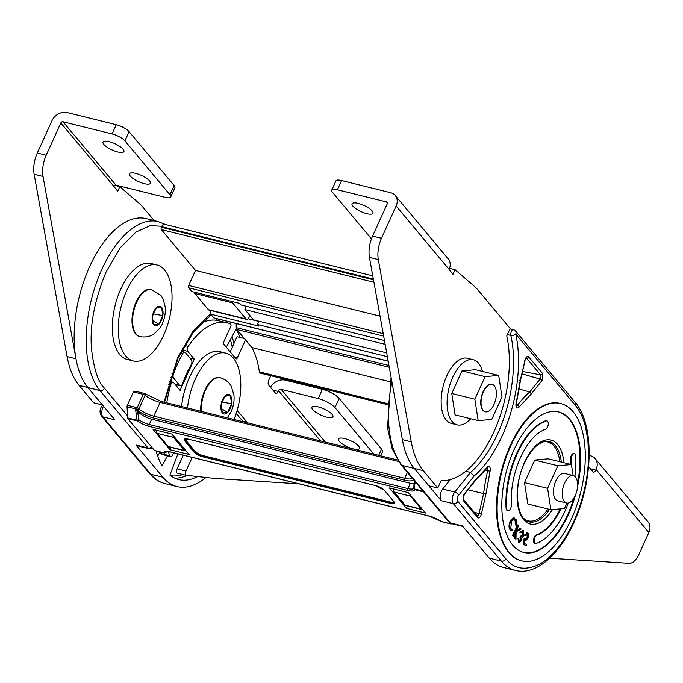 <?xml version="1.0" encoding="UTF-8"?>
<svg xmlns="http://www.w3.org/2000/svg" width="683" height="683" viewBox="0 0 683 683"><rect width="100%" height="100%" fill="white"/><g stroke="black" fill="none" stroke-linecap="round" stroke-linejoin="round"><path stroke-width="1.02" d="M401.997 437.59A91.829 46.188 103.9 0 0 414.299 468.444L441.269 500.699A7.206 3.62 -76.1 0 1 442.695 489.062L450.285 479.603M474.053 476.111L470.519 472.44A93.631 47.101 103.9 0 0 497.719 433.628A93.631 47.101 103.9 0 0 510.85 335.43A3.603 2.203 -12.7 0 0 515.733 334.013A97.234 48.911 -76.1 0 1 474.053 476.111L458.506 495.491A3.603 1.81 103.9 0 0 457.866 496.567L457.798 501.313A3.603 2.92 140.1 0 1 453.358 503.687L501.373 561.11A91.829 46.188 103.9 0 0 515.494 570.433C536.932 575.948 561.725 552.641 576.051 517.552C593.544 476.427 593.732 423.417 575.129 402.296L515.469 330.956A3.603 3.603 0 0 0 513.573 329.769A3.603 1.81 103.9 0 0 511.362 331.648A3.603 1.81 103.9 0 0 510.85 335.43L507.392 334.568M490.053 471.236L485.98 493.894L481.404 514.017A4.405 2.22 -76.1 0 1 480.866 515.622C479.722 517.808 478.595 518.431 477.477 517.475L463.492 500.759L463.578 494.944L474.847 480.567L486.962 467.548A4.405 2.22 -76.1 0 1 489.617 466.941A4.405 2.22 -76.1 0 1 490.053 471.236L487.73 470.689A2.612 1.315 103.9 0 0 487.201 467.932M531.365 393.843L519.251 406.863A4.405 2.22 -76.1 0 1 516.596 407.469A4.405 2.22 -76.1 0 1 516.16 403.175L520.233 380.516L525.347 358.788C526.499 356.569 527.626 355.954 528.736 356.936L542.72 373.652L542.635 379.466A4.405 2.22 -76.1 0 1 541.85 380.781L531.365 393.843L529.675 392.033L540.065 379.082A2.612 1.315 103.9 0 0 540.526 378.305A2.612 1.315 103.9 0 0 540.577 374.865L526.593 358.14A2.612 1.315 103.9 0 0 526.32 357.926M457.798 501.313L505.813 558.728C514.111 569.11 525.312 570.954 539.408 564.26C552.854 556.876 565.225 540.543 573.703 521.633C582.044 503.508 588.302 479.056 588.601 455.809L587.832 439.553L585.126 425.313C582.838 417.057 579.585 410.406 575.385 405.361L515.733 334.013A3.603 2.92 -39.9 0 0 515.469 330.956M521.419 560.769A81.029 40.758 -76.1 0 1 521.112 560.692A81.029 40.758 -76.1 0 1 510.201 445.692A81.029 40.758 -76.1 0 1 560.086 403.397A81.029 40.758 -76.1 0 1 560.384 403.474M571.603 518.551A81.029 40.758 103.9 0 0 560.692 403.542A81.029 40.758 103.9 0 0 510.807 445.837A81.029 40.758 103.9 0 0 521.718 560.845A81.029 40.758 103.9 0 0 571.603 518.551M577.528 486.714A72.381 36.412 103.9 0 0 558.609 411.934A72.381 36.412 103.9 0 0 514.043 449.713A72.381 36.412 103.9 0 0 523.801 552.453A72.381 36.412 103.9 0 0 568.358 514.675A72.381 36.412 103.9 0 0 575.436 495.158M573.933 498.078A72.381 36.412 -76.1 0 1 567.761 514.521A72.381 36.412 -76.1 0 1 523.494 552.376M514.359 517.987L513.326 517.876L510.824 519.994C509.014 523.118 508.57 526.106 509.475 528.966L511.396 530.776M514.103 519.242L515.119 520.583L515.264 524.885L516.476 525.15L516.263 519.848L513.923 518.03L511.43 520.139C509.62 523.263 509.176 526.26 510.081 529.112L511.704 530.887L512.702 530.811L512.813 529.632L511.678 529.564M518.226 525.082L517.62 524.928L512.557 535.352L513.607 536.112L515.511 532.202L515.358 538.52L515.955 539.331L516.117 531.758L521.18 529.129L520.6 528.335L516.314 530.554L518.67 525.688L518.226 525.082L513.164 535.498L512.557 535.352M520.6 528.335L516.613 529.931M514.871 533.517L514.751 538.366L515.955 539.331M521.556 536.642L520.933 536.368L520.557 537.419L521.103 540.219L519.473 541.346L518.576 538.392L519.071 542.447L521.65 540.612L521.812 537.786L523.87 535.481L523.4 530.478L520.455 532.552L520.975 532.928L521.94 531.613L523.007 531.587L523.383 535.011L520.326 536.215L520.497 540.074L518.867 541.192M522.375 531.425L522.777 534.857L521.24 536.531M522.794 530.324L519.848 532.399L520.975 532.928M522.649 530.23L523.4 530.478M518.576 538.392L517.97 538.238L518.465 542.302L519.148 542.498M527.464 532.706L524.322 535.216L525.526 535.549L527.302 533.85L527.916 537.376L525.825 539.664L524.117 538.503L523.135 544.556L526.303 545.461L526.593 544.334L524.484 543.711L525.031 540.39L525.705 540.825L524.433 540.236M526.695 533.696L527.31 537.222L525.218 539.519M526.952 532.578L527.558 532.731L524.92 535.37L524.322 535.216M558.31 411.866A72.381 36.412 -76.1 0 1 577.562 483.427M535.148 543.378A4.32 2.177 -76.1 0 1 534.832 543.352A4.32 2.177 -76.1 0 1 534.251 537.214A4.32 2.177 -76.1 0 1 536.215 535.002A55.101 27.713 103.9 0 0 560.273 508.903M570.587 464.346A55.101 27.713 103.9 0 0 570.45 459.539A4.32 2.177 -76.1 0 1 571.449 455.279A4.32 2.177 -76.1 0 1 573.822 453.58A4.32 2.177 -76.1 0 1 574.121 453.7M507.682 510.543A4.32 2.177 -76.1 0 1 507.375 510.508A4.32 2.177 -76.1 0 1 506.069 508.084A63.741 32.067 -76.1 0 1 516.69 453.444A63.741 32.067 -76.1 0 1 545.674 420.779A4.32 2.177 -76.1 0 1 546.366 420.745A4.32 2.177 -76.1 0 1 546.656 420.856M536.215 535.002L536.821 535.148A4.32 2.177 103.9 0 0 534.857 537.367A4.32 2.177 103.9 0 0 535.438 543.497A4.32 2.177 103.9 0 0 536.129 543.455A63.741 32.067 103.9 0 0 568.307 503.021M545.589 429.24A4.32 2.177 103.9 0 0 547.553 427.02A4.32 2.177 103.9 0 0 546.972 420.89A4.32 2.177 103.9 0 0 546.28 420.933A63.741 32.067 103.9 0 0 517.287 453.597A63.741 32.067 103.9 0 0 506.675 508.229A4.32 2.177 103.9 0 0 507.981 510.662A4.32 2.177 103.9 0 0 510.355 508.963A4.32 2.177 103.9 0 0 511.362 504.703A55.101 27.713 103.9 0 1 520.531 457.473A55.101 27.713 103.9 0 1 545.589 429.24M526.362 520.344A41.415 20.831 -76.1 0 1 525.927 520.395M574.89 476.427A63.741 32.067 103.9 0 0 575.735 456.159A4.32 2.177 103.9 0 0 574.429 453.725A4.32 2.177 103.9 0 0 572.055 455.424A4.32 2.177 103.9 0 0 571.048 459.685L570.45 459.539M536.821 535.148A55.101 27.713 103.9 0 0 560.974 508.844M571.193 464.5A55.101 27.713 103.9 0 0 571.048 459.685M519.285 388.96L529.675 392.033A104.525 52.574 -76.1 0 0 517.441 405.198L516.228 404.84M474.335 512.344L479.082 513.514L483.615 493.57L467.932 489.813M519.729 380.141L520.233 380.516L519.729 380.141M486.962 467.548A1.801 1.024 -142.2 0 1 486.877 468.273L474.591 481.489L474.847 480.567M485.417 470.117L487.73 470.689A104.525 52.574 -76.1 0 0 483.615 493.57L485.98 493.894M465.729 471.253L470.519 472.44L454.776 492.059A3.603 2.109 38.7 0 1 458.506 495.491M505.813 558.728A3.603 2.92 140.1 0 1 501.373 561.11L489.293 558.122A91.829 46.188 103.9 0 0 503.414 567.436L515.494 570.433M489.293 558.122L462.314 525.867L450.234 522.871A7.206 3.62 103.9 0 0 451.343 523.605L462.801 526.439M409.962 494.492A3.603 1.81 103.9 0 0 410.492 496.131L421.411 509.194A3.603 1.81 103.9 0 0 421.966 509.552L405.651 505.514A3.603 1.81 -76.1 0 1 405.096 505.147L394.176 492.084A3.603 1.81 -76.1 0 1 393.732 489.037M421.966 509.552A3.603 1.81 103.9 0 0 422.529 509.527M524.723 538.656L523.741 544.701L526.303 545.461M525.065 540.671L525.671 540.816L528.54 537.504C529.112 534.891 528.787 533.303 527.558 532.731M525.526 535.549L524.928 535.395M527.916 537.376L527.31 537.222M523.741 544.701L523.135 544.556M521.94 531.613L522.401 531.442M520.455 532.552L519.848 532.399M523.383 535.011L522.777 534.857M520.557 537.419L519.951 537.265M521.103 540.219L520.497 540.074M513.164 535.498L513.607 536.112M515.358 538.52L514.751 538.366M512.813 529.632L511.96 529.675L510.662 528.258L511.815 520.916L514.419 519.276L515.725 520.728L515.87 525.039M514.06 517.876L513.326 517.876M515.725 520.728L515.119 520.583M511.43 520.139L510.824 519.994M510.081 529.112L509.475 528.966M589.181 455.433L590.454 455.749A12.712 10.313 140.1 0 1 595.192 458.643A12.712 10.313 140.1 0 1 596.105 469.443L595.807 470.092A3.85 1.938 -76.1 0 1 593.442 472.098A3.85 1.938 -76.1 0 1 592.844 471.705L588.584 466.609M589.198 452.3A3.21 1.614 103.9 0 0 589.147 448.347L589.122 448.313M549.61 558.199L629.145 563.321A17.331 8.717 103.9 0 0 639.04 554.152L648.85 532.518A12.712 10.313 -39.9 0 0 647.936 521.727L595.192 458.643M372.124 210.91A11.474 3.424 24.4 0 1 372.944 213.267A11.474 3.424 24.4 0 1 363.996 212.823A11.474 3.424 24.4 0 1 352.872 206.146A11.474 3.424 24.4 0 1 352.044 203.79A11.474 3.424 24.4 0 1 360.991 204.234A11.474 3.424 24.4 0 1 372.124 210.91M341.577 180.543A10.595 3.159 -155.6 0 0 335.908 180.927L331.733 190.13A10.595 3.159 24.4 0 1 337.402 189.754L341.577 180.543L390.625 192.7A12.354 10.023 -39.9 0 1 395.235 195.509L448.219 258.874A12.354 10.023 140.1 0 1 449.107 269.367L452.991 274.31L455.083 269.708L449.525 268.325M455.083 269.708L474.122 286.117A105.916 53.274 -76.1 0 1 478.424 290.523L510.158 328.463L506.76 335.959A91.795 46.171 -76.1 0 1 493.835 432.015A91.795 46.171 -76.1 0 1 441.167 480.542L437.769 488.038L423.204 470.613A91.795 46.171 -76.1 0 1 411.251 441.841L378.314 259.566A21.182 10.655 -76.1 0 1 381.473 238.29L372.594 236.087L387.235 203.807A1.767 1.434 -39.9 0 0 386.45 201.903L337.402 189.754M371.45 238.896L332.493 192.307A10.595 3.159 24.4 0 1 331.733 190.13M437.769 488.038L428.89 485.835L414.316 468.41A91.795 46.171 -76.1 0 1 402.364 439.639L369.426 257.363L378.314 259.566M381.473 238.29L396.123 206.01A12.354 10.023 -39.9 0 0 395.235 195.509M372.594 236.087A21.182 10.655 103.9 0 0 369.426 257.363M548.048 509.014A40.604 20.422 -76.1 0 1 528.3 520.83A40.604 20.422 -76.1 0 1 523.699 518.38M542.609 442.021A40.604 20.422 -76.1 0 1 547.826 442.003A40.604 20.422 -76.1 0 1 559.778 461.665M470.689 418.756A33.544 16.87 -76.1 0 1 457.251 424.852L451.326 423.383A33.544 16.87 -76.1 0 1 446.81 375.778A33.544 16.87 -76.1 0 1 467.462 358.268L473.379 359.736A33.544 16.87 -76.1 0 1 482.42 371.407M457.251 424.852A33.544 16.87 -76.1 0 1 452.735 377.247A33.544 16.87 -76.1 0 1 473.379 359.736M483.419 391.752A14.121 7.103 -76.1 0 1 492.11 384.384A14.121 7.103 -76.1 0 1 494.014 404.43A14.121 7.103 -76.1 0 1 485.323 411.798A14.121 7.103 -76.1 0 1 483.419 391.752M485.323 411.798L485.024 411.729A14.121 7.103 -76.1 0 1 483.12 391.683A14.121 7.103 -76.1 0 1 491.811 384.307L492.11 384.384M478.168 420.608L455.066 414.88L451.745 393.493L461.998 370.903L475.564 369.708L498.667 375.428L501.988 396.823L491.743 419.413L478.168 420.608L474.847 399.214L485.101 376.623L498.667 375.428M451.745 393.493L474.847 399.214M461.998 370.903L485.101 376.623M566.523 503.021L557.772 500.844A14.121 7.103 -76.1 0 1 555.868 480.806A14.121 7.103 -76.1 0 1 564.559 473.43L573.319 475.599A14.121 7.103 -76.1 0 1 575.223 495.645A14.121 7.103 -76.1 0 1 566.523 503.021A14.121 7.103 -76.1 0 1 564.628 482.975A14.121 7.103 -76.1 0 1 573.319 475.599M566.958 503.098L564.491 508.536L550.916 509.731L527.814 504.003L524.493 482.616L534.746 460.026L548.312 458.831L571.415 464.551L573.122 475.556M550.916 509.731L547.595 488.336L557.849 465.746L571.415 464.551M524.493 482.616L547.595 488.336M534.746 460.026L557.849 465.746M164.031 402.15L177.725 357.559L193.058 331.255L210.706 313.574M161.854 226.269L150.251 225.655L136.002 232.041L120.353 247.63L106.121 271.919C94.425 300.289 89.558 326.022 91.531 349.107C93.861 369.144 98.156 382.173 104.431 388.192L127.516 415.802M104.431 388.192A3.603 2.92 140.1 0 1 99.991 390.574A91.829 46.188 103.9 0 1 101.75 269.554A91.829 46.188 103.9 0 1 158.285 221.625L146.196 218.628A91.829 46.188 103.9 0 0 89.661 266.558A91.829 46.188 103.9 0 0 87.911 387.577L114.881 419.832L102.8 416.843L150.815 474.267L162.895 477.255L135.926 445L148.006 447.997A7.206 3.62 103.9 0 0 149.116 448.722L152.599 448.21M170.639 377.443L173.636 378.186A3.603 1.81 -76.1 0 1 173.508 373.908A80.936 40.715 -76.1 0 1 177.802 363.373A80.936 40.715 -76.1 0 1 182.728 353.598A3.603 1.81 -76.1 0 1 184.726 352.155A3.603 1.81 -76.1 0 1 185.272 352.513L191.36 359.787A3.603 1.81 103.9 0 1 191.291 364.534L191.155 364.824A57.739 29.045 -76.1 0 0 186.502 373.78A57.739 29.045 -76.1 0 0 182.617 383.65L182.481 383.94A3.603 1.81 103.9 0 1 180.269 385.818A3.603 1.81 103.9 0 1 179.714 385.451L175.002 384.29M208.315 309.647A3.603 1.81 103.9 0 0 208.87 310.014L246.631 319.371A3.603 1.81 -76.1 0 1 246.085 319.004L208.315 309.647L194.809 293.485L232.57 302.842L246.085 319.004M194.305 292.153A3.603 1.81 103.9 0 0 194.809 293.485M232.57 302.842A3.603 1.81 -76.1 0 1 232.066 301.51M249.79 315.426L248.851 317.493A3.603 1.81 -76.1 0 1 246.631 319.371M185.904 450.652A3.603 1.81 -76.1 0 1 184.999 450.848A3.603 1.81 -76.1 0 1 184.444 450.481L173.525 437.419A3.603 1.81 -76.1 0 1 172.987 435.208M156.757 430.324A3.603 1.81 103.9 0 0 157.21 433.381L168.129 446.443A3.603 1.81 103.9 0 0 168.684 446.802L184.999 450.848M226.321 347.195L236.113 329.104A84.624 42.568 -76.1 0 1 240.032 337.479M167.463 455.851L162.084 465.772A84.624 42.568 -76.1 0 1 156.151 450.968M162.895 477.255A91.829 46.188 103.9 0 0 177.017 486.578A91.829 46.188 103.9 0 0 205.959 477.477M149.116 448.722L137.035 445.734A7.206 3.62 -76.1 0 1 135.926 445M227.687 321.445L227.149 322.88M197.515 476.546A84.624 42.568 -76.1 0 1 178.75 479.586A84.624 42.568 -76.1 0 1 169.888 475.103L177.887 453.845M173.636 378.186L179.714 385.451M243.003 421.71A3.603 1.81 103.9 0 0 242.696 421.189L236.617 413.915A3.603 1.81 103.9 0 0 236.19 413.591M125.655 355.937A49.424 24.861 103.9 0 0 133.262 360.948A49.424 24.861 103.9 0 0 166.823 327.277A49.424 24.861 103.9 0 0 164.629 270.016A49.424 24.861 103.9 0 0 157.03 264.995A49.424 24.861 103.9 0 0 123.469 298.676A49.424 24.861 103.9 0 0 125.655 355.937M157.03 264.995L151.105 263.527A49.424 24.861 103.9 0 0 117.544 297.207A49.424 24.861 103.9 0 0 119.73 354.468A49.424 24.861 103.9 0 0 127.337 359.48L133.262 360.948M332.117 414.436A11.526 3.441 -155.6 0 0 320.933 407.725A11.526 3.441 -155.6 0 0 311.943 407.281A11.526 3.441 -155.6 0 0 312.771 409.646A11.526 3.441 -155.6 0 0 323.955 416.357A11.526 3.441 -155.6 0 0 332.945 416.801A11.526 3.441 -155.6 0 0 332.117 414.436M358.609 446.119A11.526 3.441 -155.6 0 0 347.425 439.408A11.526 3.441 -155.6 0 0 338.435 438.964A11.526 3.441 -155.6 0 0 339.263 441.329A11.526 3.441 -155.6 0 0 350.447 448.039A11.526 3.441 -155.6 0 0 359.437 448.483A11.526 3.441 -155.6 0 0 358.609 446.119M160.3 451.992A79.117 39.802 103.9 0 0 160.864 453.572A3.21 1.614 103.9 0 0 161.145 454.084A3.21 1.614 103.9 0 0 161.64 454.408L170.528 456.611A3.21 1.614 103.9 0 0 172.509 454.938L173.499 452.752M168.377 451.634A79.117 39.802 103.9 0 0 169.751 455.774A3.21 1.614 103.9 0 0 170.033 456.287A3.21 1.614 103.9 0 0 170.528 456.611M183.309 455.185L177.102 468.862A3.21 1.614 103.9 0 0 177.017 473.063L185.904 475.266L214.283 478.39L299 483.846M245.479 339.912L237.291 357.96A1.767 0.888 -76.1 0 1 236.207 358.882A1.767 0.888 -76.1 0 1 235.934 358.703L223.776 344.164A1.767 0.888 -76.1 0 1 223.811 341.833L230.734 326.568A1.767 0.888 103.9 0 0 230.581 324.092A79.117 39.802 103.9 0 0 227.012 322.846L218.133 320.643A79.117 39.802 103.9 0 0 200.964 323.29M244.335 338.537L237.044 336.736L230.188 351.83M247.22 422.76A1.767 0.888 103.9 0 0 246.99 422.196L237.155 410.432M373.866 454.135L334.96 407.606A13.805 4.124 -155.6 0 0 318.201 398.548L281.208 389.378A2.117 1.716 -39.9 0 0 278.596 390.778L278.305 391.427A3.85 1.938 -76.1 0 1 275.932 393.434A3.85 1.938 -76.1 0 1 275.343 393.049L268.718 385.127A3.85 1.938 -76.1 0 1 268.795 380.055L270.767 375.71M227.012 322.846A79.117 39.802 103.9 0 0 188.192 346.358A3.21 1.614 103.9 0 0 187.723 351.318L194.262 359.138L180.09 390.377L173.559 382.557A3.21 1.614 103.9 0 0 173.064 382.232A3.21 1.614 103.9 0 0 170.776 384.742A79.117 39.802 103.9 0 0 166.754 402.825M189.908 358.054L194.262 359.138M192.196 457.388L185.989 471.057A3.21 1.614 103.9 0 0 185.904 475.266M380.747 455.834L382.514 451.924A13.805 4.124 -155.6 0 0 381.524 449.09L339.135 398.402A13.805 4.124 -155.6 0 0 322.376 389.336L285.383 380.175A12.712 10.313 -39.9 0 0 270.442 387.184M200.828 411.26A24.187 12.166 -76.1 0 1 204.84 390.258A24.187 12.166 -76.1 0 1 219.73 377.631A24.187 12.166 -76.1 0 1 220.02 377.716M221.096 404.652L222.385 412.933L227.635 412.472L231.605 403.73L230.316 395.448L225.066 395.909L221.096 404.652A10.066 5.063 103.9 0 0 222.385 412.933A10.066 5.063 103.9 0 0 227.635 412.472A10.066 5.063 103.9 0 0 230.128 408.707A10.066 5.063 103.9 0 0 231.605 403.73A10.066 5.063 103.9 0 0 230.316 395.448A10.066 5.063 103.9 0 0 225.066 395.909A10.066 5.063 103.9 0 0 222.573 399.675A10.066 5.063 103.9 0 0 221.096 404.652M224.886 396.294L230.316 395.448M222.274 402.065L231.605 403.73M221.744 408.818L227.635 412.472M123.094 149.218A11.474 3.424 -155.6 0 0 111.961 142.534A11.474 3.424 -155.6 0 0 103.013 142.09A11.474 3.424 -155.6 0 0 103.842 144.446A11.474 3.424 -155.6 0 0 114.966 151.131A11.474 3.424 -155.6 0 0 123.913 151.575A11.474 3.424 -155.6 0 0 123.094 149.218M149.586 180.901A11.474 3.424 -155.6 0 0 138.453 174.216A11.474 3.424 -155.6 0 0 129.514 173.772A11.474 3.424 -155.6 0 0 130.333 176.129A11.474 3.424 -155.6 0 0 141.458 182.813A11.474 3.424 -155.6 0 0 150.405 183.257A11.474 3.424 -155.6 0 0 149.586 180.901M102.441 404.959L93.605 402.774L79.04 385.349A91.795 46.171 -76.1 0 1 67.088 356.577L34.15 174.302A21.182 10.655 -76.1 0 1 37.309 153.026L51.959 120.737A12.354 10.023 140.1 0 1 67.199 112.567L116.247 124.724A10.595 3.159 24.4 0 1 129.104 131.674L174.139 185.537A10.595 3.159 24.4 0 1 174.899 187.705L170.724 196.917A10.595 3.159 -155.6 0 0 169.965 194.74L174.139 185.537M170.724 196.917A10.595 3.159 -155.6 0 1 165.055 197.293L116.008 185.136A1.767 1.434 -39.9 0 0 113.83 186.305L117.715 191.24L119.807 186.638L138.837 203.056A105.916 53.274 -76.1 0 1 143.148 207.461L154.136 220.592M129.104 131.674L124.929 140.877L169.965 194.74M124.929 140.877A10.595 3.159 -155.6 0 0 112.072 133.928L116.247 124.724M37.309 153.026L46.196 155.229L60.838 122.94A1.767 1.434 140.1 0 1 63.015 121.779L112.072 133.928M75.6 356.722L43.038 176.504L34.15 174.302M114.676 185.375L119.807 186.638M46.196 155.229A21.182 10.655 103.9 0 0 43.038 176.504M139.631 336.514A24.187 12.166 -76.1 0 1 139.332 336.446A24.187 12.166 -76.1 0 1 136.071 302.125A24.187 12.166 -76.1 0 1 150.96 289.498A24.187 12.166 -76.1 0 1 151.25 289.583M152.335 316.519L153.615 324.801L158.866 324.34L162.836 315.589L161.555 307.307L156.296 307.768L152.335 316.519A10.066 5.063 103.9 0 0 153.615 324.801A10.066 5.063 103.9 0 0 158.866 324.34A10.066 5.063 103.9 0 0 161.359 320.566A10.066 5.063 103.9 0 0 162.836 315.589A10.066 5.063 103.9 0 0 161.555 307.307A10.066 5.063 103.9 0 0 156.296 307.768A10.066 5.063 103.9 0 0 153.812 311.542A10.066 5.063 103.9 0 0 152.335 316.519M156.125 308.161L161.555 307.307M153.504 313.932L162.836 315.589M152.975 320.686L158.866 324.34M234.064 419.499A49.424 24.861 103.9 0 0 233.398 358.148A49.424 24.861 103.9 0 0 225.8 353.128A49.424 24.861 103.9 0 0 187.501 407.964M225.8 353.128L219.875 351.668A49.424 24.861 103.9 0 0 181.576 406.496M138.145 409.501L136.959 409.45L137.471 410.355L135.524 409.091L136.89 409.228A1.801 0.538 -16.3 0 0 139.067 408.596L139.255 409.33A1.443 0.811 126.8 0 1 137.761 410.543L138.145 409.501L139.255 409.33A14.403 4.303 -155.6 0 0 153.863 416.16L404.729 478.313A1.443 0.726 -76.1 0 0 404.703 480.209L153.837 418.064A15.846 4.73 24.4 0 1 137.761 410.543M165.875 451.787A10.8 3.227 -155.6 0 0 165.807 452.095A1.443 1.357 40.9 0 1 165.576 452.496L165.576 452.496A1.443 1.357 40.9 0 1 164.381 452.931A1.443 0.726 -76.1 0 1 164.142 452.949A1.443 0.726 -76.1 0 1 163.92 452.803A1.443 1.366 2.8 0 0 165.807 452.095L166.2 451.668M135.789 414.086A1.443 0.64 177 0 0 137.778 413.813L138.555 412.097L137.624 410.987L138.709 419.686L137.061 420.258L135.524 409.091M154.947 450.592A1.443 0.726 -76.1 0 1 154.708 450.609A1.443 0.726 -76.1 0 1 154.486 450.464L127.841 418.602A1.443 0.726 -76.1 0 1 127.627 417.919L127.047 406.786A1.801 0.905 -76.1 0 1 127.345 405.267L133.398 391.931L135.499 391.231L144.344 393.425A1.801 0.905 -76.1 0 1 144.625 393.613A1.801 1.076 127.9 0 1 145.018 393.758A1.801 1.076 127.9 0 1 145.112 395.261L139.067 408.596A1.801 0.538 24.4 0 0 137.189 407.7L143.242 394.364A1.801 0.538 24.4 0 1 145.112 395.261A14.403 4.303 24.4 0 0 160.112 402.389L153.863 416.16A1.443 0.726 -76.1 0 0 153.837 418.064M136.626 410.15L137.624 410.987M138.555 412.097A10.8 3.227 -155.6 0 0 151.669 419.191L149.253 424.51L407.964 488.601A1.443 0.726 -76.1 0 0 407.939 490.505L149.227 426.405A12.243 3.654 24.4 0 1 137.274 420.941A1.443 0.726 -76.1 0 1 137.061 420.258L127.627 417.919M170.067 449.764L189.106 454.477L172.082 434.123L153.043 429.402L170.067 449.764L171.134 447.416M414.402 483.752A10.8 3.227 24.4 0 1 410.381 483.282L151.669 419.191M451.83 523.724L451.13 523.972A1.443 0.726 -76.1 0 1 450.891 523.989A1.443 0.726 -76.1 0 1 450.669 523.844L449.969 523.007M406.436 508.323L389.412 487.961L408.443 492.682L425.466 513.035L406.436 508.323L407.503 505.975M413.838 487.841A1.443 0.854 17.6 0 0 413.787 487.952L413.787 487.952A1.443 0.854 17.6 0 0 414.376 488.968L414.94 481.455M414.607 482.394A1.443 0.64 -3 0 0 414.376 482.77L414.376 482.77A1.443 0.64 -3 0 0 415.033 483.274M387.372 356.688L257.354 324.476L258.678 326.064L210.697 314.171L213.813 317.894A1.767 0.888 -76.1 0 0 214.086 318.073A1.767 0.888 -76.1 0 0 214.402 318.047M385.144 344.334L244.907 309.587L253.513 319.883L386.689 352.88M250.516 316.297L249.508 316.05M257.354 324.476L258.746 321.411L248.04 318.756M210.697 314.171L210.748 310.475M246.392 306.308L244.907 309.587M383.214 333.671L188.679 285.468A1.767 0.888 -76.1 0 0 188.645 287.799L191.752 291.521L239.733 303.406L241.065 304.994L384.452 340.518M387.099 404.532L260.138 373.072A2.681 1.349 -76.1 0 1 259.352 371.851A85.793 43.157 103.9 0 0 251.848 347.527L236.779 329.505A3.535 1.776 -76.1 0 1 236.25 327.669L236.173 323.546M188.679 285.468L195.5 270.434L161.35 229.599A1.767 0.888 -76.1 0 1 161.384 227.268L161.658 226.654A4.593 2.305 -76.1 0 1 164.483 224.263L372.773 275.864M251.848 347.527L390.121 381.788M380.055 316.161L195.5 270.434M391.922 381.874A91.829 46.188 103.9 0 0 402.219 465.447L414.299 468.444M400.878 464.628A3.603 2.92 -39.9 0 0 402.219 465.447L450.234 522.871A3.603 2.92 -39.9 0 1 448.893 522.051L400.878 464.628L392.162 448.808L387.534 427.814L391.094 377.264M442.695 489.062L454.776 492.059A7.206 3.62 103.9 0 0 453.495 494.202A7.206 3.62 103.9 0 0 453.358 503.687L441.269 500.699M474.676 481.395L464.261 494.39L463.364 499.23A1.801 1.46 140.1 0 1 463.492 500.759M526.158 357.866L524.809 360.402M528.736 356.936A1.801 1.46 -39.9 0 1 526.593 358.14L526.175 358.063M522.538 371.458L540.577 374.865A1.801 1.46 -39.9 0 0 542.72 373.652M541.85 380.781A1.801 1.05 38.7 0 0 540.065 379.082L522 373.832M477.255 515.844A2.612 1.315 103.9 0 0 478.766 514.461A2.612 1.315 103.9 0 0 479.082 513.514L481.404 514.017M552.436 509.595A43.217 21.736 -76.1 0 1 521.786 517.091A43.217 21.736 -76.1 0 1 524.39 462.656A43.217 21.736 -76.1 0 1 548.312 439.775A43.217 21.736 -76.1 0 1 563.885 462.681M506.675 508.229L506.069 508.084M561.298 462.041A41.415 20.831 103.9 0 0 549.047 441.474L543.437 441.739L537.419 445.068C532.535 448.979 528.232 454.972 524.518 463.023C512.72 487.047 516.809 520.634 529.129 521.872A41.415 20.831 103.9 0 0 549.567 509.39M546.28 420.933L545.674 420.779M516.408 405.839A2.612 1.315 103.9 0 0 517.441 405.198A1.801 1.024 37.8 0 1 519.251 406.863M516.16 403.175L516.237 405.813M463.364 499.23L477.349 515.947A1.801 1.46 140.1 0 1 477.477 517.475M464.261 494.39A1.801 1.05 -141.3 0 0 464.363 493.638M575.385 405.361A3.603 2.92 -39.9 0 0 575.129 402.296M405.096 505.147L421.411 509.194M410.492 496.131L394.176 492.084M596.105 469.443L648.85 532.518M595.807 470.092L590.368 468.743M387.389 203.022L386.45 201.903M411.251 441.841L402.364 439.639M423.204 470.613L414.316 468.41M449.107 269.367L396.123 206.01M151.515 446.913A3.603 2.92 140.1 0 1 148.006 447.997L99.991 390.574L87.911 387.577M182.728 353.598L180.483 353.043M103.509 406.24A7.206 3.62 103.9 0 0 102.937 407.35A7.206 3.62 103.9 0 0 102.8 416.843A3.603 2.92 -39.9 0 1 101.451 416.024L149.466 473.447A3.603 2.92 -39.9 0 0 150.815 474.267A91.829 46.188 103.9 0 0 164.936 483.581L177.017 486.578M102.672 405.241A3.603 2.109 -141.3 0 0 102.117 405.642L102.552 405.096M157.21 433.381L173.525 437.419M184.444 450.481L168.129 446.443M171.937 373.516L173.508 373.908M234.004 343.429A84.624 42.568 103.9 0 0 232.032 336.651M157.722 456.133L160.001 451.924M219.226 319.354L218.688 320.779M174.626 478.109A84.624 42.568 103.9 0 0 187.133 475.402M232.254 347.28A82.822 41.663 103.9 0 0 230.359 339.733M156.672 452.838L157.5 451.301M216.246 320.267L216.818 318.756M211.756 315.444A82.822 41.663 103.9 0 0 210.774 315.076M170.605 475.658A82.822 41.663 103.9 0 0 182.788 474.489M160.864 453.572L169.751 455.774M242.636 421.112L246.99 422.196M272.859 390.078L278.305 391.427M234.798 357.346L237.291 357.96M184.538 345.453L188.192 346.358M182.088 349.918L187.723 351.318M168.616 384.205L170.776 384.742M177.102 468.862L185.989 471.057M278.596 390.778L320.523 440.919M339.135 398.402L334.96 407.606M322.376 389.336L318.201 398.548M381.524 449.09L378.698 455.33M281.208 389.378L325.296 442.097M201.425 411.414A24.187 12.166 -76.1 0 1 205.429 390.403A24.187 12.166 -76.1 0 1 220.319 377.784L219.73 377.631M116.008 185.136L63.015 121.779M67.088 356.577L75.95 358.771M79.04 385.349L87.876 387.534M113.83 186.305L60.838 122.94M139.332 336.446L139.921 336.591A24.187 12.166 -76.1 0 1 136.66 302.27A24.187 12.166 -76.1 0 1 151.549 289.643L150.96 289.498M127.047 406.786L136.89 409.228A1.801 0.905 -76.1 0 1 137.189 407.7L127.345 405.267M149.227 426.405A1.443 0.726 -76.1 0 1 149.253 424.51A10.8 3.227 -155.6 0 1 138.709 419.686A1.443 0.751 125.4 0 1 137.274 420.941L127.841 418.602M184.769 439.143A7.206 2.151 24.4 0 0 185.341 440.424L185.785 440.185L194.971 451.173L194.39 451.728A7.206 2.151 -155.6 0 0 203.133 456.457L390.258 502.816L390.249 503.286L203.124 456.927L203.278 456.142A7.206 2.151 24.4 0 1 194.527 451.412L185.341 440.424L194.39 451.728L193.946 451.967L184.76 440.979L185.204 440.74A7.206 2.151 -155.6 0 1 184.683 439.263L188.26 439.152L375.437 485.553L188.388 439.186M133.398 391.931L143.242 394.364A1.801 0.905 -76.1 0 1 144.344 393.425A1.801 1.801 0 0 1 145.018 393.758L161.214 401.45L397.515 459.992M154.486 450.464L163.92 452.803A12.243 3.654 24.4 0 1 170.579 451.941A1.443 0.726 103.9 0 0 170.793 452.086A1.443 0.726 103.9 0 0 171.057 452.061M194.971 451.173A6.839 2.04 -155.6 0 0 203.278 455.663L390.403 502.022L390.394 502.5L203.278 456.142L203.278 455.663M185.247 438.93A6.839 2.04 -155.6 0 0 185.785 440.185M203.124 456.927A7.564 2.254 24.4 0 1 193.946 451.967M184.76 440.979A7.564 2.254 24.4 0 1 188.26 439.152M398.471 461.443L160.112 402.389A1.801 0.905 -76.1 0 1 161.214 401.45M410.381 483.282L407.964 488.601A10.8 3.227 24.4 0 0 413.727 488.268M404.703 480.209A15.846 4.73 -155.6 0 0 413.258 479.44M375.505 485.545L384.375 490.266M393.989 501.911A6.839 2.04 24.4 0 1 390.403 502.022M394.142 502.415A7.206 2.151 -155.6 0 1 390.394 502.5L390.258 502.816A7.206 2.151 24.4 0 0 394.108 502.56L393.562 501.237M170.579 451.941L429.283 516.032A1.443 0.726 103.9 0 0 429.505 516.177A1.443 0.726 103.9 0 0 429.761 516.16M390.249 503.286A7.564 2.254 -155.6 0 0 393.758 501.467L384.563 490.479A7.564 2.254 -155.6 0 0 375.385 485.511M450.669 523.844L441.235 521.505A12.243 3.654 -155.6 0 0 429.283 516.032M407.939 490.505A12.243 3.654 -155.6 0 0 414.59 489.643L423.673 491.888M407.392 472.431L404.729 478.313A14.403 4.303 24.4 0 0 412.19 478.168M413.77 488.029A1.443 1.366 2.8 0 0 414.59 489.643A1.443 0.726 -76.1 0 1 414.376 488.968L423.008 491.103M441.696 521.633A1.443 0.726 -76.1 0 1 441.457 521.65A1.443 0.726 -76.1 0 1 441.235 521.505A1.443 0.751 125.4 0 1 440.97 521.428A1.443 0.751 125.4 0 1 440.808 521.206M393.758 501.467L384.563 490.479M388.175 361.094L213.813 317.894M259.352 371.851L387.167 403.516M236.779 329.505L389.293 367.292M236.25 327.669L388.969 365.507M161.384 227.268L373.481 279.817M161.658 226.654L373.353 279.108M161.35 229.599L373.925 282.267M188.645 287.799L383.658 336.113M560.692 403.542L560.086 403.397M535.438 543.497L534.832 543.352M507.981 510.662L507.375 510.508M546.366 420.745L546.972 420.89M573.822 453.58L574.429 453.725M521.718 560.845L521.112 560.692M525.048 360.419L520.497 380.457L516.408 403.218M509.97 328.882L513.573 329.769M451.343 523.605L448.893 522.051M511.097 530.734L511.704 530.887M525.594 520.156L528.3 520.83M545.128 441.338L547.826 442.003M164.518 402.27L177.99 358.293L193.468 331.947L211.209 314.795M158.285 221.625L165.226 224.442M101.451 416.024C99.735 413.181 99.59 410.338 101.007 407.478L102.117 405.642M164.936 483.581C158.994 482.053 153.837 478.681 149.466 473.447M181.354 351.318L184.726 352.155M175.241 384.572L180.269 385.818M169.435 381.336L173.064 382.232M227.311 417.825L231.144 411.601C233.526 406.265 234.457 400.75 233.953 395.081L231.247 386.262C230.666 385.178 228.165 380.252 220.319 377.784M139.921 336.591C148.1 338.085 152.625 334.824 153.607 334.149C158.917 329.616 161.837 326.056 162.375 323.469C164.757 318.124 165.696 312.618 165.184 306.94C163.604 299.88 161.956 295.884 160.223 294.945L151.549 289.643M154.708 450.609L164.142 452.949A1.443 1.443 0 0 0 165.576 452.496L167.583 451.386M165.901 451.719L170.793 452.086L429.505 516.177L440.97 521.428A1.443 1.443 0 0 0 441.457 521.65L450.891 523.989M413.719 488.319A1.443 1.443 0 0 1 413.787 487.952L414.265 480.644M388.192 361.213L214.086 318.073"/></g></svg>
